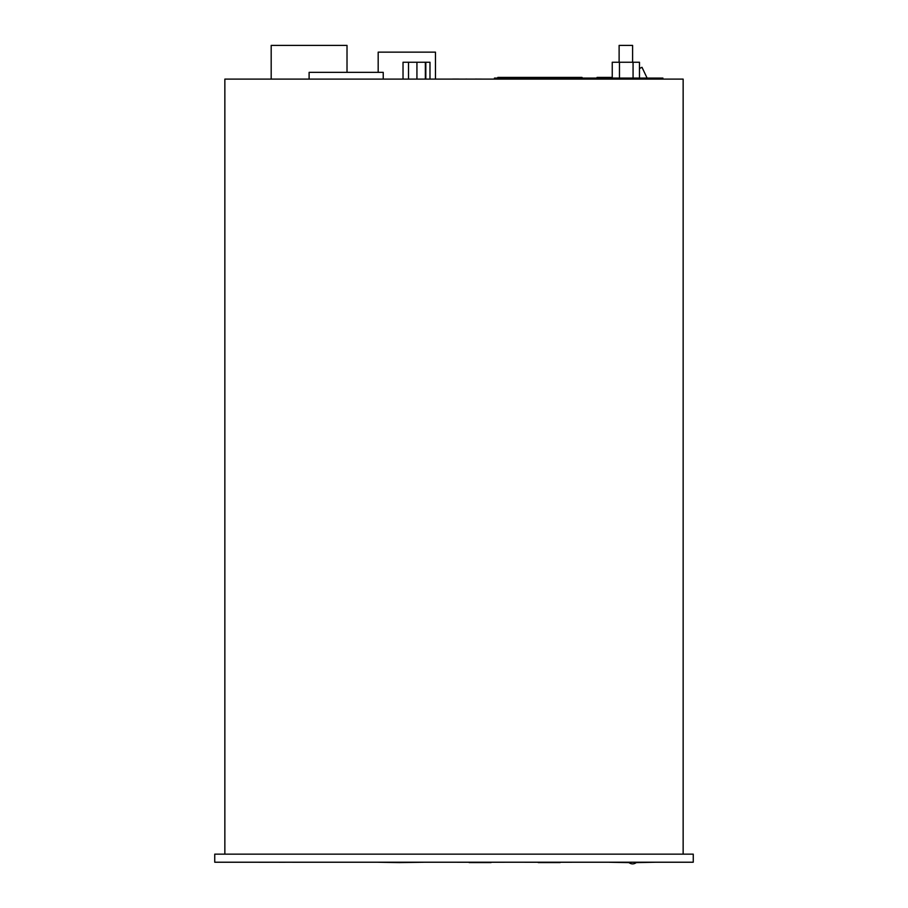 <?xml version="1.0" encoding="UTF-8"?>
<svg xmlns="http://www.w3.org/2000/svg" width="908" height="908" viewBox="0 0 908 908"><rect width="100%" height="100%" fill="white"/><g stroke="black" fill="none" stroke-linecap="round" stroke-linejoin="round"><path stroke-width="1.36" d="M451.128 79.098L445.771 79.098M452.593 79.064L458.347 79.064M457.904 79.098L459.073 79.064M466.826 79.064L465.668 79.064M466.644 79.098L458.086 79.098M475.236 79.064L482.114 79.098M474.691 79.098L467.518 79.098M683.145 854.144L683.145 79.098L224.855 79.098L224.855 854.144M662.919 79.098L662.919 78.088L494.44 78.088L494.44 79.098M639.47 78.088L639.47 62.243L612.242 62.243L612.242 78.088M633.069 78.088L633.069 62.243M619.46 78.088L619.46 62.243M632.592 62.243L632.592 45.4L619.12 45.4L619.12 62.243M597.044 78.088L597.044 77.418L612.242 77.418M639.47 68.509L642.001 67.305L647.109 78.088M497.811 78.088L497.811 77.418L582.051 77.418L582.051 78.088M403.027 79.098L403.027 62.243L408.509 62.243L408.509 79.098M429.983 79.098L429.983 62.243L408.509 62.243M425.353 79.098L425.353 62.243M416.931 79.098L416.931 62.243M309.106 79.098L309.106 72.356L383.233 72.356L383.233 79.098M347.015 72.356L347.015 45.4L271.186 45.4L271.186 79.098M435.465 79.098L435.465 52.142L378.182 52.142L378.182 72.356M242.322 862.225L269.46 862.26M272.945 862.225L282.853 862.26M284.283 862.225L292.819 862.225M282.672 862.26L285.35 862.26M292.376 862.26L299.924 862.26M693.258 862.225L214.742 862.225L214.742 854.144L693.258 854.144L693.258 862.225M644.056 862.225L647.756 862.225M642.705 862.225L644.056 862.26M406.148 862.225L623.16 862.225M609.007 862.26L628.813 862.6M636.383 862.6L656.189 862.225M400.087 862.566L423.673 862.26M376.491 862.225L400.087 862.6M469.164 862.566L491.069 862.566M538.24 862.566L560.145 862.566M614.069 862.26L628.767 862.566M636.429 862.566L651.127 862.225M381.553 862.225L418.622 862.26M524.767 862.26L571.938 862.26M457.371 862.26L504.542 862.26M501.182 79.098L501.182 78.088M656.189 79.098L656.189 78.088M425.818 79.098L425.818 62.243M628.381 862.225C631.196 864.45 634 864.45 636.814 862.225C634 864.45 631.196 864.45 628.381 862.225"/></g></svg>
